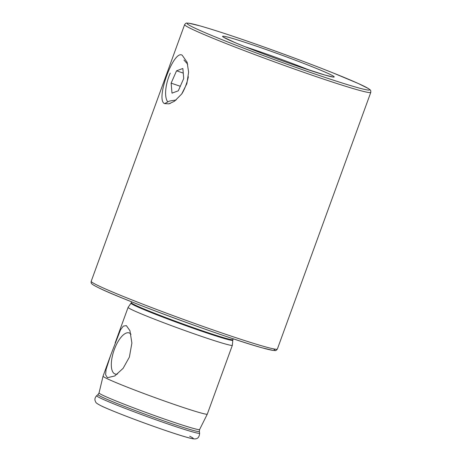 <?xml version="1.0" encoding="UTF-8"?>
<svg xmlns="http://www.w3.org/2000/svg" width="462" height="462" viewBox="0 0 462 462"><rect width="100%" height="100%" fill="white"/><g stroke="black" fill="none" stroke-linecap="round" stroke-linejoin="round"><path stroke-width="0.69" d="M182.242 55.267L187.116 62.266L188.617 72.159L186.879 83.628L181.71 93.982L174.561 101.19L169 103.835L164.634 103.621C155.07 100.242 173.724 48.984 182.242 55.267M164.634 103.621L169.427 101.08L176.172 99.971M187.688 64.23L183.945 60.008M131 334.321A21.708 8.657 -71.1 0 0 130.053 333.391A21.708 8.657 -71.1 0 0 114.258 349.688A21.708 8.657 -71.1 0 0 116.072 374.18A21.708 8.657 -71.1 0 0 117.562 373.983M107.403 377.708L114.755 375.976L123.135 368.306L129.389 357.091L131.889 343.07L129.938 330.694L126.357 325.629L123.331 326.108L120.507 329.862L110.591 355.463L106.064 369.542L105.619 374.78L107.403 377.708M132.109 309.823A55.469 2.397 -160 0 1 128.107 307.346A55.469 2.397 -160 0 1 128.118 307.322L131.012 303.193A54.164 2.339 -160 0 0 134.91 305.636A54.164 2.339 -160 0 0 191.776 327.772A54.164 2.339 -160 0 0 232.796 340.24L232.363 345.264A55.469 2.397 -160 0 1 232.351 345.287A55.469 2.397 -160 0 1 190.049 332.392A55.469 2.397 -160 0 1 132.109 309.823M232.351 345.287L207.305 414.102A55.469 2.397 -160 0 1 207.305 414.114A55.469 2.397 -160 0 1 164.876 401.16A55.469 2.397 -160 0 1 107.063 378.638A55.469 2.397 -160 0 1 103.055 376.172A55.469 2.397 -160 0 1 103.061 376.16L110.591 355.463M182.149 93.353A23.77 9.477 -71.1 0 0 184.598 88.485A23.77 9.477 -71.1 0 0 188.34 76.767M170.253 73.135A23.77 9.477 -71.1 0 0 167.816 101.935M169.716 103.297A23.77 9.477 -71.1 0 0 170.282 103.448M176.553 70.807L182.854 68.48L183.726 78.482L178.297 90.812L171.997 93.145L171.125 83.143L176.553 70.807L183.258 73.106M180.29 86.284L171.125 83.143M99.041 392.925A53.511 2.31 -160 0 0 102.91 395.305A53.511 2.31 -160 0 0 158.68 417.03A53.511 2.31 -160 0 0 199.607 429.527L199.33 431.421A53.915 2.327 -160 0 1 158.83 419.167A53.915 2.327 -160 0 1 101.894 397.008A53.915 2.327 -160 0 1 98.036 394.554L99.041 392.925L103.055 376.172M370.79 92.377L277.373 349.035A99.053 4.279 -160 0 1 220.097 332.369A99.053 4.279 -160 0 1 98.36 285.701A99.053 4.279 -160 0 1 91.21 281.283L184.627 24.619A99.053 4.279 20 0 0 313.513 75.704A99.053 4.279 20 0 0 370.79 92.377C370.732 89.772 371.015 90.604 368.428 88.565L358.321 83.512L332.975 72.886C307.756 62.792 272.366 49.723 243.26 39.761C224.792 33.437 210.331 28.8 199.873 25.843L188.889 23.216L186.867 23.1C186.33 22.857 185.585 23.366 184.627 24.619M233.246 338.79L232.929 339.662A54.083 2.339 -160 0 1 191.684 327.084A54.083 2.339 -160 0 1 135.187 305.082A54.083 2.339 -160 0 1 131.283 302.668L131.012 303.193M100.612 398.18A54.793 2.368 -160 0 1 96.691 395.686C95.022 397.43 94.537 399.208 95.218 401.01C96.223 402.408 94.496 402.379 101.311 405.919C106.745 408.633 124.786 415.904 144.791 423.169C166.441 431.046 186.625 437.699 192.602 438.715C196.379 439.362 199.22 438.704 199.636 433.154A54.793 2.368 -160 0 1 158.478 420.697A54.793 2.368 -160 0 1 100.612 398.18M243.295 39.772A97.072 4.193 20 0 0 194.173 27.772A97.072 4.193 20 0 0 313.479 73.504A97.072 4.193 20 0 0 362.595 85.505A97.072 4.193 20 0 0 243.295 39.772M256.901 46.316A59.431 2.57 20 0 0 226.825 38.964A59.431 2.57 20 0 0 299.867 66.961A59.431 2.57 20 0 0 329.943 74.313A59.431 2.57 20 0 0 256.901 46.316M310.135 70.409A55.469 2.397 20 0 0 256.976 50.722A55.469 2.397 20 0 0 245.212 46.783M189.668 436.243A50.676 2.189 -160 0 1 164.027 429.972A50.676 2.189 -160 0 1 101.744 406.098M273.406 348.839A97.072 4.193 -160 0 1 209.378 330.659A97.072 4.193 -160 0 1 99.405 288.149M187.116 62.272L187.243 62.653M277.373 349.035C276.415 350.294 275.67 350.802 275.133 350.554L273.111 350.439L262.127 347.817C228.176 338.606 123.816 300.34 99.22 288.074C94.479 285.724 92.059 284.332 91.955 283.887C91.205 283.42 90.956 282.548 91.21 281.283M131.601 301.796L131.283 302.668M232.929 339.662L232.796 340.24M98.036 394.554L96.691 395.686M332.415 76.865L324.878 75.023L299.803 66.938C277.604 59.35 249.607 48.828 234.892 42.544L224.001 37.41M128.107 307.346L115.159 342.919M199.33 431.421L199.636 433.154M199.607 429.527L207.305 414.114"/></g></svg>
